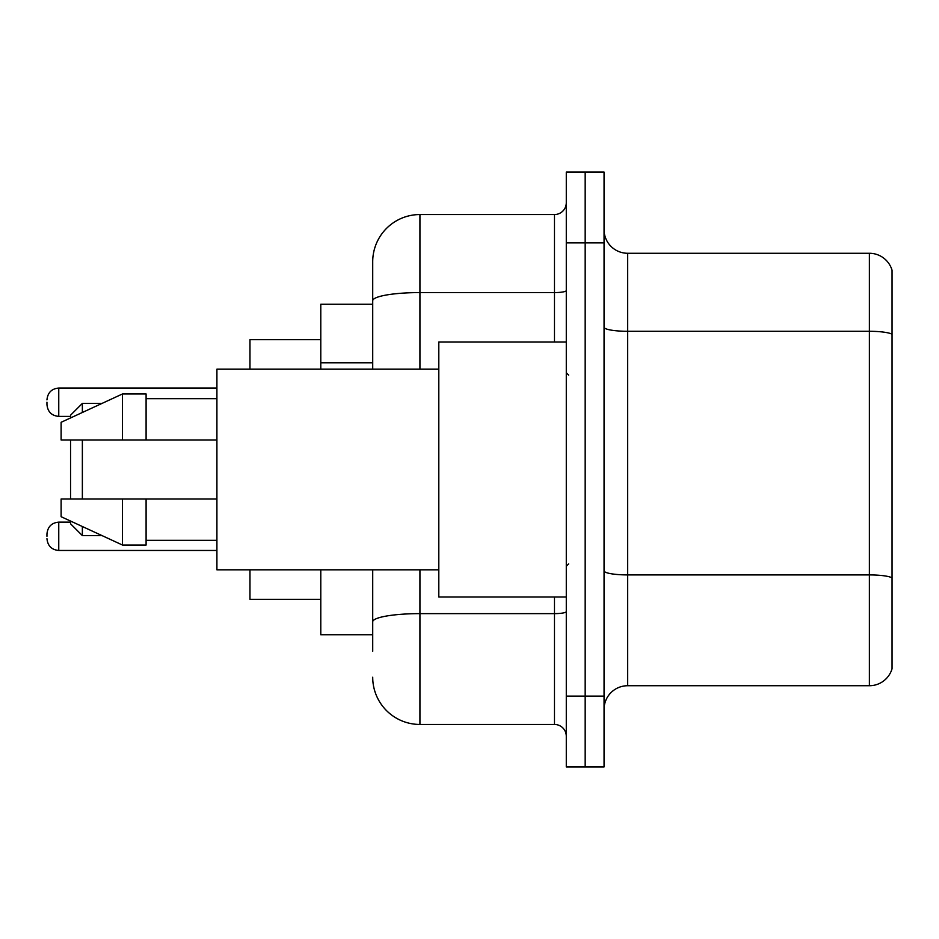 <?xml version="1.0" encoding="UTF-8"?>
<svg xmlns="http://www.w3.org/2000/svg" width="939" height="939" viewBox="0 0 939 939"><rect width="100%" height="100%" fill="white"/><g stroke="black" fill="none" stroke-linecap="round" stroke-linejoin="round"><path stroke-width="1.41" d="M372.713 304.259L320.786 304.259L320.786 369.18M372.713 634.741L320.786 634.741L320.786 569.82M372.713 651.267L372.713 569.82M566.287 696.116L566.287 766.94L585.173 766.94L585.173 696.116L585.173 766.94L604.059 766.94L604.059 696.116L585.173 696.116L585.173 242.884L585.173 696.116L566.287 696.116L566.287 242.884L585.173 242.884L585.173 172.06L585.173 242.884L604.059 242.884L604.059 696.116M604.059 242.884L604.059 172.06L566.287 172.06L566.287 242.884M419.933 569.82L419.933 724.45L554.48 724.45L554.48 596.969M372.713 369.18L372.713 261.77A47.208 47.208 0 0 1 419.933 214.55L554.48 214.55A11.808 11.808 0 0 0 566.287 202.754M372.713 261.77L372.713 287.733M566.287 736.246A11.808 11.808 0 0 0 554.48 724.45M419.933 724.45A47.208 47.208 0 0 1 372.713 677.23M604.059 709.344A23.604 23.604 0 0 1 627.663 685.728L869.385 685.728L869.385 253.272L627.663 253.272A23.604 23.604 0 0 1 604.059 229.656A23.604 23.604 0 0 0 627.663 253.272L627.663 685.728M892.05 270.268A23.604 23.604 0 0 0 869.385 253.272A23.604 23.604 0 0 1 892.05 270.268L892.05 668.732A23.604 23.604 0 0 1 869.385 685.728M892.05 334.577L892.05 577.861A23.604 4.096 180 0 0 869.385 574.914L627.663 574.914A23.604 4.096 0 0 1 604.059 570.806M70.554 439.992L70.554 499.008M70.554 521.075L70.554 523.798L82.362 535.594L102.034 535.594M82.362 439.992L82.362 499.008M82.362 526.521L82.362 535.594M249.962 569.82L249.962 599.328L320.786 599.328M320.786 339.672L249.962 339.672L249.962 369.18M70.554 417.925L70.554 415.202L82.362 403.406L82.362 412.479M566.287 342.031L438.806 342.031L438.806 596.969L566.287 596.969M438.806 369.18L216.909 369.18L216.909 569.82L438.806 569.82M122.493 439.992L61.117 439.992L61.117 422.292L122.493 393.957L122.493 439.992L216.909 439.992M122.493 393.957L146.097 393.957L146.097 439.992M216.909 499.008L146.097 499.008L146.097 545.043L122.493 545.043L122.493 499.008L61.117 499.008L61.117 516.708L122.493 545.043M61.117 499.008L76.74 499.008M146.097 499.008L122.493 499.008M46.95 536.31L46.95 533.951L46.95 536.31M46.95 402.221L46.95 404.58L46.95 402.221M372.713 362.783L320.786 362.783M566.287 611.571A11.808 2.054 0 0 1 554.48 613.625L419.933 613.625A47.208 8.193 180 0 0 372.713 621.829M419.933 214.55L419.933 292.581L554.48 292.581L554.48 214.55M372.713 300.785A47.208 8.193 180 0 1 419.933 292.581L419.933 369.18M554.48 342.031L554.48 292.581A11.808 2.054 0 0 0 566.287 290.527M892.05 334.249A23.604 4.096 180 0 0 869.385 331.291L627.663 331.291A23.604 4.096 0 0 1 604.059 327.195M46.95 533.951C47.713 526.709 51.645 522.777 58.758 522.143L58.758 550.465L216.909 550.465M216.909 388.053L58.758 388.053L58.758 416.388C51.645 415.754 47.713 411.822 46.95 404.58M82.362 403.406L102.034 403.406M568.647 375.072L566.287 372.713M146.097 398.676L216.909 398.676M146.097 540.324L216.909 540.324M568.647 563.928L566.287 566.287M58.758 522.143L70.554 522.143M58.758 550.465C51.645 549.831 47.713 545.899 46.95 538.669M58.758 416.388L70.554 416.388M58.758 388.053C51.645 388.687 47.713 392.631 46.95 399.861"/></g></svg>
